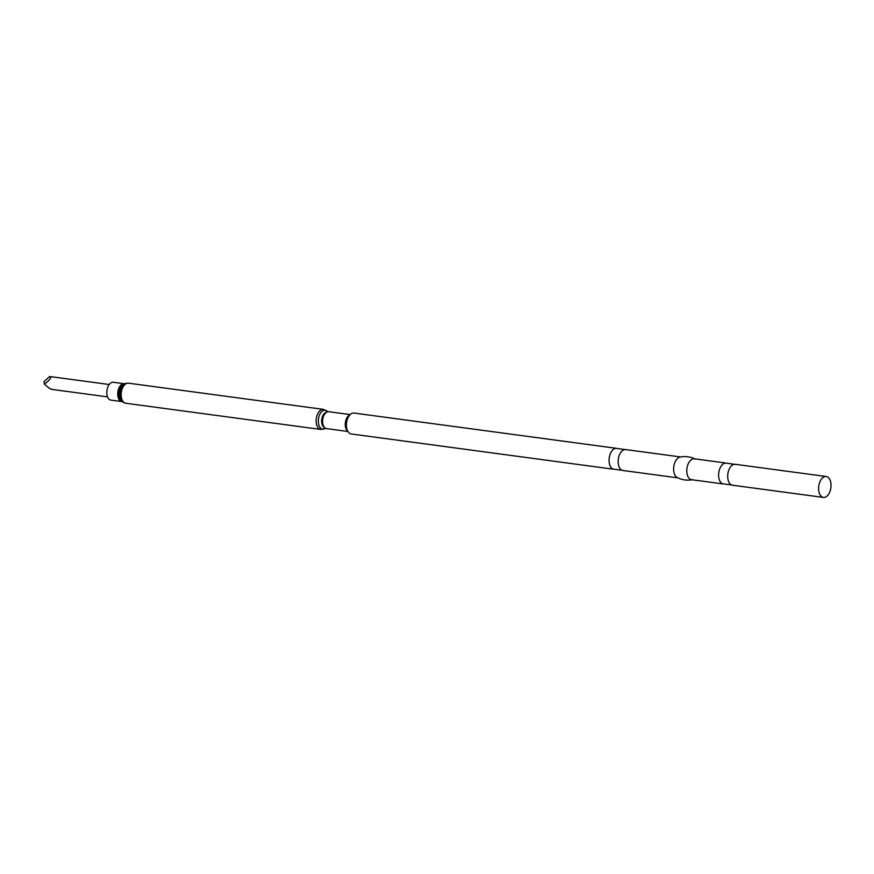 <?xml version="1.0" encoding="UTF-8"?>
<svg xmlns="http://www.w3.org/2000/svg" width="874" height="874" viewBox="0 0 874 874"><rect width="100%" height="100%" fill="white"/><g stroke="black" fill="none" stroke-linecap="round" stroke-linejoin="round"><path stroke-width="1.31" d="M50.834 377.011L49.512 376.596L50.834 377.011C50.801 378.628 48.649 381.02 44.366 384.156C49.13 388.253 51.544 389.87 51.621 389.017M121.814 401.581A9.002 5.211 97.7 0 1 117.717 393.464A9.002 5.211 97.7 0 1 122.447 384.003A9.002 5.211 97.7 0 1 124.206 383.741L113.303 382.266A9.002 5.211 97.7 0 0 111.533 382.539A9.002 5.211 97.7 0 0 106.803 391.989A9.002 5.211 97.7 0 0 110.9 400.117L121.868 401.592L125.747 403.242L320.758 429.451L325.008 428.566A9.527 5.517 97.7 0 1 324.527 428.817A9.527 5.517 97.7 0 1 318.344 422.066A9.527 5.517 97.7 0 1 323.325 410.507A9.527 5.517 97.7 0 1 327.324 411.348L323.456 409.382A10.127 5.867 97.7 0 0 321.468 409.677A10.127 5.867 97.7 0 0 316.148 420.318A10.127 5.867 97.7 0 0 320.758 429.451M329.083 411.752A8.554 4.949 97.7 0 0 323.205 417.018A8.554 4.949 97.7 0 0 324.134 427.168A8.554 4.949 97.7 0 0 326.81 428.642M350.113 414.582L328.744 411.709A8.521 4.938 97.7 0 0 323.172 417.346A8.521 4.938 97.7 0 0 324.188 427.157A8.521 4.938 97.7 0 0 326.472 428.599L347.841 431.472M616.301 448.307L354.014 413.063A10.543 6.107 97.7 0 0 350.824 414.036A10.543 6.107 97.7 0 0 346.563 422.699A10.543 6.107 97.7 0 0 348.387 432.182A10.543 6.107 97.7 0 0 351.206 433.963L613.493 469.218M626.538 449.771L615.886 448.34A10.543 6.107 97.7 0 0 609.604 455.988A10.543 6.107 97.7 0 0 611.046 467.481A10.543 6.107 97.7 0 0 613.1 469.076L623.752 470.507M680.638 456.96L625.762 449.586A10.543 6.107 97.7 0 0 618.868 456.567A10.543 6.107 97.7 0 0 620.136 468.704A10.543 6.107 97.7 0 0 622.954 470.485L677.831 477.859M695.584 459.178C690.624 456.72 685.424 456.02 679.983 457.08A10.543 6.107 97.7 0 0 674.062 465.023A10.543 6.107 97.7 0 0 675.591 476.155A10.543 6.107 97.7 0 0 677.23 477.565C682.19 480.034 687.39 480.733 692.831 479.662M725.846 463.034L694.404 458.806A10.543 6.107 97.7 0 0 687.51 465.787A10.543 6.107 97.7 0 0 688.767 477.925A10.543 6.107 97.7 0 0 691.596 479.717L723.038 483.934M736.083 464.498L725.431 463.067A10.543 6.107 97.7 0 0 719.149 470.704A10.543 6.107 97.7 0 0 720.591 482.208A10.543 6.107 97.7 0 0 722.645 483.792L733.286 485.223M826.214 476.516L735.307 464.302A10.543 6.107 97.7 0 0 728.413 471.283A10.543 6.107 97.7 0 0 729.681 483.42A10.543 6.107 97.7 0 0 732.499 485.212L823.406 497.426A10.543 6.107 97.7 0 0 830.3 490.445A10.543 6.107 97.7 0 0 829.044 478.307A10.543 6.107 97.7 0 0 826.214 476.516A10.543 6.107 97.7 0 0 819.32 483.497A10.543 6.107 97.7 0 0 820.588 495.645A10.543 6.107 97.7 0 0 823.406 497.426M350.824 414.036L348.824 415.543A8.521 4.938 97.7 0 0 345.383 422.546A8.521 4.938 97.7 0 0 346.858 430.205L348.387 432.182M49.512 376.596L44.006 381.665L44.366 384.156M124.206 383.741L124.272 383.741A9.253 5.353 97.7 0 0 123.693 383.937A9.253 5.353 97.7 0 0 118.908 392.579A9.253 5.353 97.7 0 0 121.847 401.581M124.25 383.741L125.801 383.336A9.876 5.725 97.7 0 0 125.211 383.544A9.876 5.725 97.7 0 0 120.109 392.776A9.876 5.725 97.7 0 0 123.245 402.39M125.801 383.336L128.445 383.173A10.127 5.867 97.7 0 0 126.468 383.468A10.127 5.867 97.7 0 0 121.147 394.108A10.127 5.867 97.7 0 0 125.747 403.242M326.505 412.189A7.855 4.556 97.7 0 0 325.762 412.419A7.855 4.556 97.7 0 0 321.676 420.001A7.855 4.556 97.7 0 0 324.44 427.539M50.2 376.574L109.206 384.505M128.445 383.173L323.456 409.382M51.413 389.334L107.546 396.883"/></g></svg>
